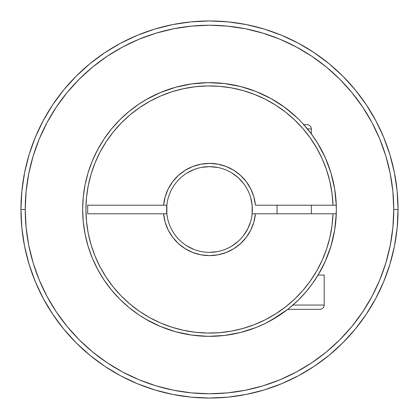 <?xml version="1.0" encoding="UTF-8"?>
<svg xmlns="http://www.w3.org/2000/svg" width="419" height="419" viewBox="0 0 419 419"><rect width="100%" height="100%" fill="white"/><g stroke="black" fill="none" stroke-linecap="round" stroke-linejoin="round"><path stroke-width="0.63" d="M289.576 307.871L298.171 300.198L305.86 291.985L312.548 283.459L318.084 275.063L324.201 275.063L324.201 305.058A4.284 4.284 0 0 1 319.917 309.348L287.727 309.348L319.917 309.348A4.284 4.284 0 0 0 324.201 305.058L292.912 305.058L324.201 305.058L324.201 275.063L318.084 275.063L325.275 261.325A126.842 126.842 0 0 0 336.268 213.784A126.842 126.842 0 0 1 207.358 336.326A126.842 126.842 0 0 1 82.658 209.5A126.842 126.842 0 0 1 207.358 82.674A126.842 126.842 0 0 1 336.268 205.216A126.842 126.842 0 0 0 311.343 133.891L311.343 128.937A4.284 4.284 0 0 0 307.059 124.653L303.785 124.653L302.832 123.605M307.473 128.937L311.343 128.937L307.473 128.937M311.343 213.784L311.343 205.216L311.343 213.784M277.064 205.216L277.064 213.784L277.064 205.216M303.293 124.653L307.059 124.653A4.284 4.284 0 0 1 311.343 128.937L311.343 133.891L303.566 124.406M398.05 209.5L393.766 209.5A184.266 184.266 0 0 1 209.5 393.766A184.266 184.266 0 0 1 25.234 209.5L20.95 209.5A188.55 188.55 0 0 0 209.5 398.05A188.55 188.55 0 0 0 398.05 209.5A188.55 188.55 0 0 1 209.5 398.05A188.55 188.55 0 0 1 20.95 209.5L21.856 227.983L24.574 246.283L29.068 264.232L35.301 281.657L43.215 298.38L52.726 314.255L63.751 329.114L76.174 342.826L89.886 355.249L104.745 366.274L120.62 375.785L137.343 383.699L154.768 389.932L172.717 394.426L191.017 397.144L209.5 398.05L227.983 397.144L246.283 394.426L264.232 389.932L281.657 383.699L298.38 375.785L314.255 366.274L329.114 355.249L342.826 342.826L355.249 329.114L366.274 314.255L375.785 298.38L383.699 281.657L389.932 264.232L394.426 246.283L397.144 227.983L398.05 209.5L397.144 191.017L394.426 172.717L389.932 154.768L383.699 137.343L375.785 120.62L366.274 104.745L355.249 89.886L342.826 76.174L329.114 63.751L314.255 52.726L298.38 43.215L281.657 35.301L264.232 29.068L246.283 24.574L227.983 21.856L209.5 20.95L191.017 21.856L172.717 24.574L154.768 29.068L137.343 35.301L120.62 43.215L104.745 52.726L89.886 63.751L76.174 76.174L63.751 89.886L52.726 104.745L43.215 120.62L35.301 137.343L29.068 154.768L24.574 172.717L21.856 191.017L20.95 209.5A188.55 188.55 0 0 1 209.5 20.95A188.55 188.55 0 0 1 398.05 209.5A188.55 188.55 0 0 0 209.5 20.95A188.55 188.55 0 0 0 20.95 209.5L25.234 209.5L26.125 227.559L28.775 245.45L33.169 262.991L39.26 280.012L46.991 296.364L56.287 311.872L67.061 326.396L79.207 339.793L92.604 351.939L107.128 362.713L122.636 372.009L138.988 379.74L156.009 385.831L173.55 390.225L191.441 392.875L209.5 393.766L227.559 392.875L245.45 390.225L262.991 385.831L280.012 379.74L296.364 372.009L311.872 362.713L326.396 351.939L339.793 339.793L351.939 326.396L362.713 311.872L372.009 296.364L379.74 280.012L385.831 262.991L390.225 245.45L392.875 227.559L393.766 209.5L392.875 191.441L390.225 173.55L385.831 156.009L379.74 138.988L372.009 122.636L362.713 107.128L351.939 92.604L339.793 79.207L326.396 67.061L311.872 56.287L296.364 46.991L280.012 39.26L262.991 33.169L245.45 28.775L227.559 26.125L209.5 25.234L191.441 26.125L173.55 28.775L156.009 33.169L138.988 39.26L122.636 46.991L107.128 56.287L92.604 67.061L79.207 79.207L67.061 92.604L56.287 107.128L46.991 122.636L39.26 138.988L33.169 156.009L28.775 173.55L26.125 191.441L25.234 209.5A184.266 184.266 0 0 1 209.5 25.234A184.266 184.266 0 0 1 393.766 209.5L398.05 209.5M264.206 323.939L268.521 321.776M299.58 120.195L300.926 121.573A126.842 126.842 0 0 1 302.738 123.5M289.283 110.888A126.842 126.842 0 0 0 283.443 106.442L277.064 102.147L283.438 106.436A126.842 126.842 0 0 0 240.438 86.487M277.184 102.226L277.991 102.739M335.897 198.852L336.342 209.5A126.842 126.842 0 0 1 336.268 213.784L255.417 213.784A46.116 46.116 0 0 1 163.583 213.784L166.862 213.784A42.853 42.853 0 0 0 252.138 213.784A42.853 42.853 0 0 1 166.862 213.784A42.853 42.853 0 0 1 209.5 166.647A42.853 42.853 0 0 1 252.138 213.784L255.417 213.784L253.851 222.149L250.772 230.078L246.293 237.306L240.558 243.591L233.771 248.718L226.15 252.505L217.969 254.831L209.5 255.616L201.031 254.831L192.85 252.505L185.229 248.718L178.442 243.591L172.707 237.306L168.228 230.078L165.149 222.149L163.583 213.784L87.676 213.784L87.676 205.216L163.583 205.216L165.149 196.851L168.228 188.922L172.707 181.694L178.442 175.409L185.229 170.282L192.85 166.495L201.031 164.169L209.5 163.384L217.969 164.169L226.15 166.495L233.771 170.282L240.558 175.409L246.293 181.694L250.772 188.922L253.851 196.851L255.417 205.216L333.005 205.216L332.005 193.264L329.853 181.464L326.569 169.931L322.185 158.764L316.733 148.08L310.275 137.977L302.869 128.544L294.578 119.876L285.491 112.051L275.686 105.143L265.258 99.219L254.307 94.333L242.931 90.53L231.241 87.849L219.347 86.314L207.358 85.942L195.39 86.733L183.553 88.676L171.963 91.761L160.728 95.956L149.95 101.215L139.737 107.5L130.173 114.743L121.363 122.877L113.381 131.828L106.306 141.512L100.199 151.835L95.123 162.703L91.127 174.011L88.247 185.654L86.503 197.522L85.921 209.5L86.503 221.478L88.247 233.346L91.127 244.989L95.123 256.297L100.199 267.165L106.306 277.488L113.381 287.172L121.363 296.123L130.173 304.257L139.737 311.5L149.95 317.785L160.728 323.044L171.963 327.239L183.553 330.324L195.39 332.267L207.358 333.058L219.347 332.686L231.241 331.151L242.931 328.47L254.307 324.667L265.258 319.781L275.686 313.857L285.491 306.949L294.578 299.124L302.869 290.456L310.275 281.023L316.733 270.92L322.185 260.236L326.569 249.069L329.853 237.536L332.005 225.736L333.005 213.784A123.579 123.579 0 0 1 146.477 315.8A123.579 123.579 0 0 1 146.477 103.2A123.579 123.579 0 0 1 333.005 205.216L336.268 205.216A126.842 126.842 0 0 1 336.342 209.5L335.897 220.148M266.384 322.871L268.548 321.761A126.842 126.842 0 0 0 280.604 314.538L266.358 322.887M280.62 314.528A126.842 126.842 0 0 0 287.727 309.348L286.633 310.196M312.548 283.459L319.016 273.497M298.171 300.198L305.86 291.985M264.766 323.667L272.35 319.676L280.61 314.533M298.187 118.818L298.192 118.818A126.842 126.842 0 0 0 289.309 110.909M191.829 83.894A126.842 126.842 0 0 0 145.65 99.9L160.529 92.489L175.734 87.236L160.283 92.594L145.65 99.9M283.438 106.436L295.301 116.079M286.297 108.547L289.293 110.899L286.297 108.547M292.326 113.434L289.293 110.899M303.492 124.323L309.667 131.686M147.242 320.011L139.029 314.968L129.031 307.551L119.808 299.192L111.449 289.969L104.032 279.971L97.632 269.291L92.311 258.041L88.121 246.32L85.094 234.247L83.266 221.934L82.658 209.5A126.842 126.842 0 0 0 207.358 336.326A126.842 126.842 0 0 0 336.268 213.784L252.138 213.784L252.138 205.216A42.853 42.853 0 0 0 166.862 205.216L163.583 205.216A46.116 46.116 0 0 1 255.417 205.216L336.268 205.216A126.842 126.842 0 0 0 207.358 82.674A126.842 126.842 0 0 0 82.658 209.5L83.266 197.066L85.094 184.753L88.121 172.68L92.311 160.959L97.632 149.709L104.032 139.029L111.449 129.031L119.808 119.808L129.031 111.449L139.029 104.032L147.242 98.989M278.41 315.994L272.34 319.681M159.587 92.892L160.587 92.468M174.807 87.492L178.51 86.503M189.865 84.188L193.835 83.627M224.196 83.512L227.156 83.894M239.39 86.23L242.721 87.084M271.339 98.753L273.041 99.722M284.354 107.096L286.633 108.804M317.885 143.612L319.016 145.503M334.865 190.184L335.09 191.713M335.09 227.287L334.865 228.816M273.041 319.278L271.339 320.247M242.721 331.916L239.39 332.77M227.114 335.116L224.196 335.488M208.672 336.342L208.332 336.337M193.835 335.373L189.865 334.812M178.51 332.497L174.807 331.508M160.587 326.532L159.519 326.082M334.98 228.056L333.445 236.468M331.508 244.177L328.889 252.343M325.982 259.712L322.311 267.484M318.482 274.403L318.084 275.063M285.59 310.987L278.42 315.984M271.784 319.996L265.52 323.3M264.3 323.892L263.97 324.049M256.926 327.145L248.582 330.172M241.26 332.304L232.461 334.247M225.066 335.383L216.005 336.174M208.599 336.342L199.172 335.923M192.159 335.153L182.406 333.414M175.734 331.764L160.529 326.511L145.65 319.1L160.283 326.406L175.734 331.764L191.75 335.095L208.054 336.337L224.39 335.467L240.475 332.503L256.046 327.496L264.295 323.897M182.406 85.586L192.159 83.847M199.177 83.077L208.599 82.658M216.005 82.826L225.066 83.617M232.461 84.753L241.26 86.696M248.582 88.828L256.926 91.855M263.965 94.945L271.784 99.004M278.42 103.016L285.59 108.013M291.724 112.915L298.119 118.745M313.821 137.343L318.482 144.597M322.311 151.516L325.982 159.288M328.889 166.657L331.508 174.823M333.445 182.532L334.98 190.944M249.101 193.122L248.483 191.703M246.388 187.691L245.131 185.69M217.875 167.474L209.5 166.647L201.665 167.37M179.201 179.201L177.452 181.055M174.592 184.643L173.869 185.69M166.862 205.216L166.862 213.784L87.676 213.784L87.676 205.216L166.862 205.216L166.862 213.784M169.899 225.872L170.517 227.297M172.612 231.309L173.869 233.31M209.453 252.353L217.335 251.63M239.799 239.799L241.548 237.945M244.408 234.357L245.131 233.31M336.268 205.216L334.666 188.938L330.979 173.005L325.275 157.675L317.644 143.209L311.343 133.891M301.811 122.505L300.585 121.222M300.261 120.887L299.444 120.064M298.464 119.09L297.186 117.844M297.144 117.807L284.616 107.29L270.842 98.475L256.046 91.504L240.475 86.497L224.39 83.533L208.054 82.663L191.75 83.905L175.734 87.236M265.63 323.248L270.842 320.525L287.733 309.348M325.275 261.325L330.979 245.995L334.666 230.062L336.268 213.784M250.635 221.504L247.749 228.826L243.57 235.488M238.249 241.281L231.953 246M194.097 249.488L187.047 246M166.647 213.784L166.647 205.216L166.647 213.784M187.047 173L194.097 169.512M231.953 173L238.249 177.719L243.57 183.512M250.635 197.496L252.138 205.216L252.138 213.784M264.232 29.068L281.657 35.301M366.274 104.745L375.785 120.62M389.932 264.232L383.699 281.657M314.255 366.274L298.38 375.785M154.768 389.932L137.343 383.699M52.726 314.255L43.215 298.38M29.068 154.768L35.301 137.343M104.745 52.726L120.62 43.215M173 187.047L172.094 188.592M169.716 193.578L169.512 194.097M173 231.953L173.445 232.66M176.546 236.892L178.484 239.066M182.108 242.454L183.512 243.57M221.504 250.635L223.217 250.096M227.297 248.483L230.408 246.906M234.357 244.408L235.488 243.57M241.281 238.249L242.454 236.892M245.555 232.66L246 231.953M249.488 194.097L249.284 193.578M246.906 188.592L246 187.047"/></g></svg>
